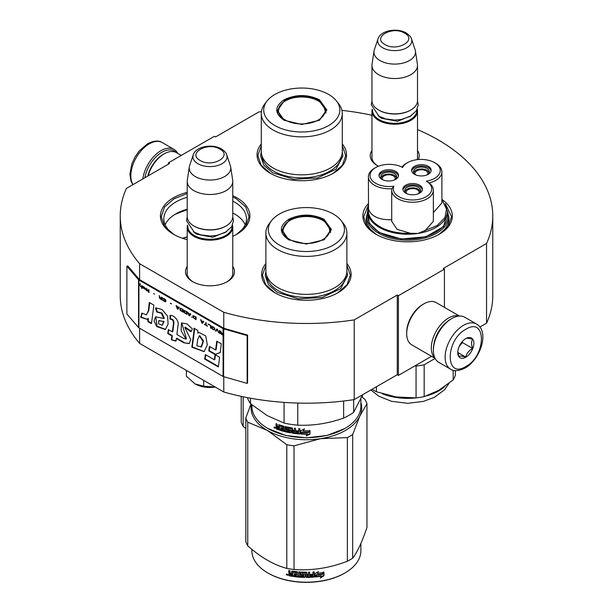 <?xml version="1.0" encoding="UTF-8"?>
<svg xmlns="http://www.w3.org/2000/svg" width="613" height="613" viewBox="0 0 613 613"><rect width="100%" height="100%" fill="white"/><g stroke="black" fill="none" stroke-linecap="round" stroke-linejoin="round"><path stroke-width="0.92" d="M139.611 328.261L139.611 343.403A186.268 107.543 180 0 1 120.232 295.635L120.232 215.937A186.268 107.543 180 0 0 139.611 263.705L223.768 312.293A186.268 107.543 180 0 0 354.207 319.894L397.262 295.037L398.412 295.704L444.425 269.138L443.276 268.471L486.553 243.484L486.553 323.181L479.887 327.028M120.232 215.937A186.268 107.543 180 0 1 126.447 188.398L169.494 163.541L168.345 162.874L214.358 136.308L215.508 136.975L258.793 111.987A186.268 107.543 180 0 1 261.406 111.597M341.931 110.363A186.268 107.543 180 0 1 371.953 115.259M417.507 129.581A186.268 107.543 180 0 1 492.768 215.937A186.268 107.543 180 0 1 486.553 243.484M232.764 266.448A24.497 14.145 180 0 1 227.316 281.658L227.316 281.658A24.497 14.145 180 0 1 192.666 281.658A24.497 14.145 180 0 1 187.21 266.448M417.507 150.492A24.497 14.145 180 0 1 418.311 159.549M378.443 166.269A24.497 14.145 180 0 1 377.409 165.702A24.497 14.145 180 0 1 371.953 150.492M368.405 203.57A44.734 25.83 -0 0 0 375.976 234.266A44.734 25.83 -0 0 0 439.245 234.266A44.734 25.83 -0 0 0 442.203 199.631M261.276 143.94A44.734 25.83 -0 0 0 270.149 173.172A44.734 25.83 -0 0 0 333.418 173.172A44.734 25.83 -0 0 0 342.292 143.94M187.21 192.344A44.734 25.83 -0 0 0 173.525 234.266A44.734 25.83 -0 0 0 187.21 239.668M232.764 236.327A44.734 25.83 -0 0 0 236.794 234.266A44.734 25.83 -0 0 0 236.794 197.746A44.734 25.83 -0 0 0 232.764 195.685M265.881 263.483A44.734 25.83 -0 0 0 274.754 292.715A44.734 25.83 -0 0 0 338.016 292.715A44.734 25.83 -0 0 0 346.889 263.483M492.768 215.937L492.768 295.635A186.268 107.543 180 0 1 486.553 323.181M168.345 162.874L168.345 164.207M139.611 263.705L139.611 279.643A0.973 0.567 180 0 1 139.427 279.497L127.749 265.896L126.876 266.142L126.876 313.963L138.553 327.564A1.954 1.126 0 0 0 138.921 327.863L223.078 376.443A1.954 1.126 0 0 0 223.592 376.658L247.154 383.401L247.154 335.587L223.592 328.844A1.954 1.126 180 0 1 223.078 328.629L138.921 280.041A1.954 1.126 180 0 1 138.553 279.743L126.876 266.142M223.768 376.711L223.768 391.991L139.611 343.403M223.768 312.293L223.768 328.231L139.611 279.643M354.207 319.894L354.207 399.592A186.268 107.543 180 0 1 223.768 391.991M354.207 399.592L397.262 374.735L397.262 295.037M398.412 295.704L398.412 375.401L397.262 374.735M431.521 356.283L398.412 375.401M444.425 269.138L444.425 307.374M232.764 271.766A22.873 13.202 180 0 1 232.863 272.992A22.873 13.202 180 0 1 226.718 281.995M193.256 281.995A22.873 13.202 180 0 1 187.118 272.992A22.873 13.202 180 0 1 187.21 271.766M417.507 155.809A22.873 13.202 180 0 1 417.599 157.028A22.873 13.202 180 0 1 417.139 159.664M377.999 166.039A22.873 13.202 180 0 1 371.853 157.028A22.873 13.202 180 0 1 371.953 155.809M448.586 215.692A41.324 23.853 180 0 1 448.931 218.795A41.324 23.853 180 0 1 437.988 234.963M366.643 215.692A41.324 23.853 -0 0 0 366.29 218.795A41.324 23.853 -0 0 0 377.233 234.963M232.764 201.041A41.324 23.853 -0 0 1 234.373 201.93A41.324 23.853 180 0 1 246.48 218.795A41.324 23.853 180 0 1 235.538 234.963M187.21 197.309A41.324 23.853 -0 0 0 163.84 218.795A41.324 23.853 -0 0 0 174.782 234.963M232.764 212.933A41.324 23.853 -0 0 1 234.373 213.814L234.373 213.814A41.324 23.853 180 0 1 245.177 224.741M187.21 209.194A41.324 23.853 -0 0 0 175.939 213.814A41.324 23.853 -0 0 0 165.142 224.741M235.453 214.466A44.496 25.685 -0 0 0 232.764 213.125M187.21 209.769A44.496 25.685 -0 0 0 174.858 214.466M182.482 238.273A44.496 25.685 180 0 1 187.21 236.863M182.697 238.342A45.469 26.252 180 0 1 187.21 237.047M270.44 173.333L261.13 165.165L257.858 155.572L261.276 145.764M342.292 145.764L345.709 155.572L342.437 165.165L333.127 173.333M376.267 234.434L366.957 226.266L363.693 216.673L368.405 205.24M445.337 203.685L451.536 216.673L448.272 226.266L438.954 234.434M346.889 265.306L350.307 275.114L347.042 284.708L337.725 292.876M275.045 292.876L265.728 284.708L262.464 275.114L265.881 265.306M235.269 214.351L232.764 213.086M187.21 209.661L175.042 214.351M173.816 234.434L164.499 226.266L161.234 216.673L164.575 206.964L174.1 198.742L187.21 193.524M232.764 196.949L236.22 198.742L245.736 206.964L249.077 216.673L245.813 226.266L236.503 234.434M144.867 177.762A24.727 14.275 -60 0 1 161.909 152.246A24.727 14.275 -60 0 1 176.123 152.476M142.821 178.942A26.03 15.026 -60 0 1 160.981 150.652A26.03 15.026 -60 0 1 174 149.365A26.03 15.026 -60 0 1 177.716 153.388M476.531 324.032L464.8 317.258A26.03 15.026 120 0 0 451.781 318.545L450.861 319.082A24.727 14.275 120 0 0 433.383 349.364L433.383 350.429A26.03 15.026 120 0 0 438.77 362.344L450.501 369.118C453.796 371.486 458.67 371.103 465.144 367.984C480.285 359.701 489.879 331.633 476.531 324.032A26.03 15.026 120 0 0 463.52 325.319A26.03 15.026 120 0 0 446.517 348.261A26.03 15.026 120 0 0 450.501 369.118M450.861 319.082L451.781 318.545A26.03 15.026 120 0 0 433.383 350.429M465.819 329.304C445.046 340.154 445.046 379.646 465.819 366.497C486.592 355.655 486.592 316.162 465.819 329.304M465.819 338.606A11.386 6.574 120 0 0 457.765 352.552A11.386 6.574 120 0 0 465.819 357.203A11.386 6.574 120 0 0 473.872 343.257A11.386 6.574 120 0 0 465.819 338.606M457.788 351.87L458.83 356.444C459.712 355.824 462.01 356.03 465.734 357.057C466.616 353.372 468.914 350.513 472.638 348.468C471.213 344.583 471.213 341.518 472.638 339.265C468.914 338.238 466.616 338.039 465.734 338.652M465.734 357.057L457.842 352.498M472.638 348.468L462.371 342.544L462.371 341.495M461.298 342.813A9.762 5.632 120 0 1 459.152 346.529L462.371 342.544M181.249 155.426L176.406 152.637A24.405 14.091 120 0 0 164.207 153.848L163.058 154.507A22.773 13.149 120 0 0 147.771 176.084M163.058 154.507L164.207 153.848A24.405 14.091 120 0 0 148.108 175.885M459.091 316.078A24.405 14.091 120 0 0 448.563 318.017A24.405 14.091 120 0 0 433.085 338.077A24.405 14.091 120 0 0 434.893 357.992M459.459 316.055L436.15 302.592A24.405 14.091 120 0 0 423.951 303.803L422.794 304.469A22.773 13.149 120 0 0 406.695 332.361L406.695 333.687A24.405 14.091 120 0 0 411.744 344.858L435.054 358.321M423.951 303.803A24.405 14.091 120 0 0 423.943 303.803A24.405 14.091 120 0 0 406.695 333.687M446.486 322.246A22.773 13.149 120 0 0 433.935 343.993M417.507 158.254L417.507 111.076A22.773 13.149 0 0 1 403.446 123.221A22.773 13.149 0 0 1 378.627 120.37A22.773 13.149 180 0 1 371.953 111.076A22.773 13.149 180 0 1 372.198 109.152M417.507 111.076A22.773 13.149 0 0 0 417.261 109.152M416.832 110.026A22.122 12.773 0 0 1 403.607 122.24A22.122 12.773 0 0 1 379.087 119.573A22.122 12.773 180 0 1 372.62 110.026M379.087 110.279L378.627 110.011L379.087 110.279A22.122 12.773 0 0 0 410.373 110.279A22.122 12.773 0 0 0 410.603 110.141M410.373 110.279L410.833 110.011A22.773 13.149 0 0 1 378.627 110.011A22.773 13.149 180 0 1 371.953 100.716L371.953 65.384A22.773 13.149 180 0 1 372.037 64.242L374.03 51.055A20.781 11.999 180 0 1 374.328 49.822L377.976 38.918A17.064 9.854 0 0 0 382.665 47.753A17.064 9.854 -0 0 0 402.733 49.484A17.064 9.854 -0 0 0 411.484 38.918L415.131 49.822A20.781 11.999 0 0 1 415.43 51.055L417.415 64.242A22.773 13.149 0 0 1 417.507 65.384A22.773 13.149 0 0 1 403.446 77.529A22.773 13.149 0 0 1 378.627 74.679A22.773 13.149 180 0 1 371.953 65.384M410.833 110.011A22.773 13.149 0 0 0 417.507 100.716L417.507 65.384M415.43 51.055A20.781 11.999 0 0 1 403.507 62.97A20.781 11.999 0 0 1 380.037 60.58A20.781 11.999 180 0 1 374.03 51.055M232.764 274.21L232.764 227.032A22.773 13.149 0 0 1 218.703 239.177A22.773 13.149 0 0 1 193.884 236.327A22.773 13.149 180 0 1 187.21 227.032A22.773 13.149 180 0 1 187.455 225.109M232.764 227.032A22.773 13.149 0 0 0 232.519 225.109M232.097 225.982A22.122 12.773 0 0 1 218.864 238.196A22.122 12.773 0 0 1 194.344 235.53A22.122 12.773 180 0 1 187.884 225.982M194.344 226.235L193.884 225.967L194.344 226.235A22.122 12.773 0 0 0 225.63 226.235A22.122 12.773 0 0 0 225.86 226.097M225.63 226.235L226.09 225.967A22.773 13.149 0 0 1 193.884 225.967A22.773 13.149 180 0 1 187.21 216.673L187.21 181.341A22.773 13.149 180 0 1 187.302 180.199L189.287 167.012A20.781 11.999 180 0 1 189.586 165.778L193.233 154.874A17.064 9.854 0 0 0 197.922 163.709A17.064 9.854 -0 0 0 217.99 165.441A17.064 9.854 -0 0 0 226.741 154.874L230.388 165.778A20.781 11.999 0 0 1 230.687 167.012L232.679 180.199A22.773 13.149 0 0 1 232.764 181.341A22.773 13.149 0 0 1 218.703 193.486A22.773 13.149 0 0 1 193.884 190.635A22.773 13.149 180 0 1 187.21 181.341M226.09 225.967A22.773 13.149 0 0 0 232.764 216.673L232.764 181.341M230.687 167.012A20.781 11.999 0 0 1 218.764 178.927A20.781 11.999 0 0 1 195.294 176.536A20.781 11.999 180 0 1 189.287 167.012M195.034 383.899C200.865 387.056 207.677 388.106 215.462 387.056L203.669 386.213L195.034 383.899L186.398 376.244L186.398 370.413M203.669 380.382L203.669 386.213M441.896 199.708L446.624 208.428L444.992 217.523L437.268 225.5L417.92 233.453L410.449 233.269L397.094 229.369L391.715 221.308L391.715 190.229A20.827 12.022 0 0 0 412.541 202.244A20.827 12.022 0 0 0 433.36 190.229A20.827 12.022 0 0 0 429.092 182.935L426.311 181.172A19.195 11.08 0 0 0 434.648 162.675A19.195 11.08 0 0 0 407.499 162.675A19.195 11.08 0 0 0 402.603 167.487A19.195 11.08 0 0 0 375.654 167.602A19.195 11.08 0 0 0 375.654 183.279A19.195 11.08 0 0 0 393.929 186.183A19.195 11.08 0 0 0 417.507 199.6A19.195 11.08 0 0 0 426.311 181.172M407.499 162.675L406.35 163.342A20.827 12.022 0 0 0 401.921 167.127M375.654 167.602L374.505 168.268A20.827 12.022 -0 0 0 368.405 176.766A20.827 12.022 -0 0 0 374.505 185.272A20.827 12.022 -0 0 0 391.883 188.689L393.929 186.183M434.648 162.675L435.797 163.342A20.827 12.022 0 0 1 441.896 171.839L441.896 202.926L433.36 212.627M424.709 231.063L433.36 221.308L433.36 190.229M368.405 176.766L368.513 209.056C371.118 216.397 378.911 219.967 391.883 219.776M447.467 211.224L447.467 216.006A39.853 23.01 0 0 1 422.863 237.262A39.853 23.01 0 0 1 379.432 232.273A39.853 23.01 180 0 1 367.754 216.006L367.754 211.224A39.853 23.01 0 0 0 378.934 227.201A39.853 23.01 0 0 0 379.432 227.492A39.853 23.01 0 0 0 417.92 233.453A39.853 23.01 0 0 0 447.467 211.224L441.896 199.317M426.51 175.119A7.892 4.552 0 0 0 426.993 174.866A7.892 4.552 0 0 0 429.307 171.64A7.892 4.552 0 0 0 424.434 167.433A7.892 4.552 0 0 0 415.836 168.422A7.892 4.552 0 0 0 413.53 171.64A7.892 4.552 0 0 0 416.327 175.119M431.108 170.981A9.762 5.632 0 0 0 428.318 167.656A9.762 5.632 0 0 0 418.219 166.315A9.762 5.632 0 0 0 411.721 170.981M428.318 166.33A9.762 5.632 0 0 0 417.683 165.104A9.762 5.632 0 0 0 411.652 170.314A9.762 5.632 0 0 0 414.518 174.299A9.762 5.632 0 0 0 425.154 175.517A9.762 5.632 0 0 0 431.177 170.314A9.762 5.632 0 0 0 428.318 166.33M393.853 180.176A7.892 4.552 0 0 0 394.335 179.916A7.892 4.552 0 0 0 396.649 176.697A7.892 4.552 0 0 0 391.776 172.483A7.892 4.552 0 0 0 383.179 173.471A7.892 4.552 0 0 0 380.865 176.697A7.892 4.552 0 0 0 383.661 180.176M398.45 176.031A9.762 5.632 0 0 0 395.661 172.713A9.762 5.632 0 0 0 385.562 171.372A9.762 5.632 0 0 0 379.064 176.031M395.661 171.379A9.762 5.632 0 0 0 385.018 170.161A9.762 5.632 0 0 0 378.995 175.364A9.762 5.632 0 0 0 381.853 179.348A9.762 5.632 0 0 0 392.489 180.574A9.762 5.632 0 0 0 398.519 175.364A9.762 5.632 0 0 0 395.661 171.379M417.76 193.976A7.892 4.552 0 0 0 418.242 193.716A7.892 4.552 0 0 0 420.556 190.497A7.892 4.552 0 0 0 415.683 186.291A7.892 4.552 0 0 0 407.086 187.279A7.892 4.552 0 0 0 404.772 190.497A7.892 4.552 0 0 0 407.576 193.976M422.357 189.831A9.762 5.632 0 0 0 419.568 186.513A9.762 5.632 0 0 0 409.469 185.172A9.762 5.632 0 0 0 402.971 189.831M419.568 185.187A9.762 5.632 0 0 0 408.932 183.961A9.762 5.632 0 0 0 402.902 189.172A9.762 5.632 0 0 0 405.76 193.156A9.762 5.632 0 0 0 416.403 194.375A9.762 5.632 0 0 0 422.426 189.172A9.762 5.632 0 0 0 419.568 185.187M429.092 182.935A20.827 12.022 0 0 0 441.896 171.839M391.883 188.689A20.827 12.022 0 0 0 391.715 190.229M367.754 212.397L369.248 223.216L379.087 232.473L401.285 239.009L425.905 236.764L443.544 226.603L447.467 212.397M371.999 389.316A48.481 27.991 0 0 0 373.332 390.121A48.481 27.991 0 0 0 376.428 391.761L376.428 386.765M435.123 358.452L424.165 364.781L424.165 396.634L438.67 390.412L453.176 379.884A48.481 27.991 180 0 0 455.352 375.21L455.352 370.581M453.176 379.884L453.176 370.221M424.165 364.781A48.481 27.991 180 0 1 416.058 366.03L416.058 397.891A48.481 27.991 180 0 0 424.165 396.634M376.428 391.761L396.243 396.971L416.058 397.891M414.932 365.861L416.058 366.03M396.243 396.971A43.921 25.355 180 0 1 395.209 396.803M382.42 179.41A6.505 3.755 180 0 1 382.251 178.552A6.505 3.755 180 0 1 384.152 175.9A6.505 3.755 180 0 1 391.247 175.08A6.505 3.755 180 0 1 395.262 178.552A6.505 3.755 180 0 1 395.094 179.41M396.435 177.739A7.808 4.506 0 0 0 388.757 174.046A7.808 4.506 0 0 0 381.079 177.739M415.078 174.353A6.505 3.755 180 0 1 414.909 173.502A6.505 3.755 180 0 1 416.817 170.843A6.505 3.755 180 0 1 423.905 170.031A6.505 3.755 180 0 1 427.92 173.502A6.505 3.755 180 0 1 427.751 174.353M429.1 172.69A7.808 4.506 0 0 0 421.415 168.996A7.808 4.506 0 0 0 413.737 172.69M406.327 193.21A6.505 3.755 180 0 1 406.158 192.359A6.505 3.755 180 0 1 408.066 189.701A6.505 3.755 180 0 1 415.154 188.888A6.505 3.755 180 0 1 419.169 192.359A6.505 3.755 180 0 1 419.001 193.21M420.342 191.54A7.808 4.506 0 0 0 412.664 187.846A7.808 4.506 0 0 0 404.986 191.54M284.072 120.24C274.356 113.42 274.356 106.601 284.072 99.781C295.88 94.18 307.688 94.18 319.496 99.781L326.836 110.011L319.496 120.24L301.788 124.477L284.133 120.271M284.286 120.363L277.382 110.539L284.532 100.578C296.033 95.122 307.534 95.122 319.036 100.578L326.185 110.539L319.25 120.378M261.276 113.466L261.276 151.449A40.504 23.386 180 0 0 273.137 167.993A40.504 23.386 0 0 0 317.289 173.058A40.504 23.386 0 0 0 342.292 151.449L342.292 113.466A40.504 23.386 0 0 0 338.759 103.919L336.529 101.038A38.067 21.976 0 0 0 328.698 94.471A38.067 21.976 180 0 0 267.038 101.038L264.808 103.919A40.504 23.386 180 0 0 261.276 113.466A40.504 23.386 180 0 0 273.137 130.002A40.504 23.386 0 0 0 317.289 135.067A40.504 23.386 0 0 0 342.292 113.466M267.038 101.038A38.067 21.976 180 0 0 274.869 125.55A38.067 21.976 0 0 0 323.373 128.109A38.067 21.976 0 0 0 336.529 101.038M277.98 110.631L277.543 112.133M326.024 112.133L325.587 110.631M342.292 151.725L342.958 155.986L336.016 169.188L317.542 177.946L293.75 179.295L272.67 172.789L263.743 165.081L260.609 155.986L261.276 151.725M362.352 395.454L362.352 397.278M243.154 396.764L243.154 426.296L245.813 428.579M241.215 396.358L241.215 422.119A61.821 35.692 0 0 0 243.154 426.296M285.283 120.002A23.34 13.478 180 0 1 279.865 105.842A23.34 13.478 180 0 1 318.285 100.946A23.34 13.478 0 0 1 323.702 105.842A23.34 13.478 0 0 1 314.346 121.834A23.34 13.478 0 0 1 285.283 120.002M277.796 113.114A23.999 13.854 180 0 1 277.789 112.8L279.865 105.842M325.771 113.114A23.999 13.854 0 0 0 325.779 112.8L323.702 105.842M288.669 239.783C278.961 232.963 278.961 226.143 288.669 219.324C300.477 213.722 312.293 213.722 324.101 219.324L331.434 229.553L324.101 239.783L306.385 244.02L288.731 239.813M288.892 239.905L281.98 230.082L289.129 220.121C300.631 214.665 312.14 214.665 323.641 220.121L330.79 230.082L323.856 239.921M344.69 428.594L326.99 435.468L306.385 437.835L285.781 435.468L267.85 428.464A54.496 31.462 180 0 1 251.889 406.212L251.889 404.833M360.881 398.963L360.881 406.212A54.496 31.462 180 0 1 344.92 428.464A54.496 31.462 180 0 1 267.85 428.464L268.31 428.725M300.707 434.05L300.707 430.678L304.362 429.131L303.174 430.74A54.496 31.462 180 0 0 309.741 430.74L308.515 432.019A53.844 31.087 180 0 1 302.048 431.943L300.707 434.05L302.048 431.943M309.703 430.364L308.515 432.019M308.538 432.395A54.496 31.462 180 0 1 301.994 432.318M300.768 430.648L300.768 433.682M303.443 430.372A53.844 31.087 180 0 1 303.213 430.364L304.385 428.755M307.481 434.219L306.255 435.897L310.017 434.127L310.017 430.724L308.676 432.579A54.496 31.462 180 0 1 302.125 432.51L300.968 434.065A54.496 31.462 180 0 0 307.481 434.219L307.473 433.843A53.844 31.087 180 0 1 301.236 433.705M309.979 430.786L309.979 433.751L306.255 435.521M278.892 424.717L278.601 426.878L277.528 426.502L277.084 424.05A54.496 31.462 180 0 1 276.019 423.652L276.019 425.782L276.678 426.64L276.019 427L277.03 426.326L276.379 425.468L276.379 423.79M282.899 427.062L282.899 428.203L283.183 426.725L282.723 426.855A54.496 31.462 180 0 1 279.651 425.928L279.474 430.119A54.496 31.462 180 0 1 276.463 429.054L276.019 427L277.03 426.326M278.601 426.878L278.93 424.725M289.78 431.583L289.98 430.564L289.597 431.713A54.496 31.462 180 0 1 286.309 431.031L286.309 426.778L285.183 426.51L285.183 430.763L284.072 430.479L284.072 426.64L283.604 426.112A54.496 31.462 180 0 1 279.053 424.748L278.601 425.008M285.183 430.763L285.436 426.571M289.78 430.924L289.796 430.372A53.844 31.087 180 0 1 287.727 429.958L287.259 429.445L287.022 429.797L287.213 427.062M289.597 430.724A54.496 31.462 180 0 1 287.497 430.311L287.727 429.958M287.259 427.046L287.259 429.445M298.554 432.916L298.554 432.916A54.496 31.462 180 0 1 295.497 432.609L295.497 428.357L294.317 428.211L294.317 430.495A54.496 31.462 180 0 1 292.769 430.28L292.278 427.92A54.496 31.462 180 0 1 287.497 427.039L287.022 427.353M294.317 430.495L294.462 428.226M298.746 431.95L298.837 431.575A53.844 31.087 180 0 1 296.102 431.307L295.972 431.682A54.496 31.462 180 0 0 298.746 431.95L298.837 431.575M299.949 433.59L299.443 433.966L299.949 433.59L299.949 428.771L298.746 428.679L298.746 430.962L298.837 428.686M298.746 430.962A54.496 31.462 180 0 1 295.972 430.694L295.972 431.682M300.025 433.222L299.527 433.598A53.844 31.087 180 0 1 292.447 432.793L291.964 432.303L291.796 432.663L291.964 428.625L291.964 432.303M299.527 433.598L299.443 433.966A54.496 31.462 180 0 1 292.278 433.153L292.447 432.793M291.796 428.985L291.78 428.433A53.844 31.087 180 0 1 288.593 427.851L288.378 429.506A54.496 31.462 180 0 0 290.478 429.905L290.968 430.403L290.968 432.525L290.478 432.855A54.496 31.462 180 0 1 280.356 430.403L280.662 430.073A53.844 31.087 180 0 0 290.669 432.494L291.152 432.165M291.604 428.793A54.496 31.462 180 0 1 288.378 428.203L288.194 428.326M280.662 429.514L280.662 430.073M282.899 429.184A54.496 31.462 180 0 1 280.884 428.602L281.183 428.265A53.844 31.087 180 0 0 283.183 428.847L282.723 430.119A54.496 31.462 180 0 1 280.356 429.422L280.356 430.403M282.899 428.203A54.496 31.462 180 0 1 280.884 427.621L280.884 428.602M282.723 426.855L283.007 426.518A53.844 31.087 180 0 1 279.965 425.598L279.796 425.774M279.474 429.69A53.844 31.087 180 0 1 276.823 428.748L276.379 426.686M294.125 432.433L294.462 431.108A53.844 31.087 180 0 1 292.93 430.893L292.96 432.272L294.125 432.433L294.317 431.475A54.496 31.462 180 0 1 292.769 431.261M278.601 428.847A54.496 31.462 180 0 1 277.252 428.372L277.084 427.322A54.496 31.462 180 0 0 278.601 427.859L278.601 428.847L278.93 428.518A53.844 31.087 180 0 1 278.601 428.403M278.601 427.859L278.93 427.537A53.844 31.087 180 0 1 277.428 427.008L277.084 427.322M278.93 427.537L278.93 428.518M281.183 427.713L281.183 428.265M283.183 428.847L283.007 429.782M296.102 430.709L296.102 431.307M275.306 427.943L273.896 427.361L275.16 428.288M273.896 427.361L274.272 427.062L274.272 427.912L274.892 428.242L275.268 427.698M287.497 430.311L287.022 429.797M292.278 433.153L291.796 432.663M343.632 401.017L343.632 418.074A60.189 34.749 0 0 0 353.663 412.281L353.663 399.668M284.064 402.396L284.064 423.054A60.189 34.749 0 0 0 297.765 425.169L297.765 403.055M343.632 418.074C328.346 423.483 313.059 425.851 297.765 425.169M362.651 394.711L353.663 412.281M284.064 423.054L267.276 415.66L250.487 403.668A60.189 34.749 180 0 1 247.368 397.615M250.487 398.197L250.487 403.668M265.881 233.009L265.881 270.992A40.504 23.386 180 0 0 277.743 287.535A40.504 23.386 0 0 0 321.886 292.6A40.504 23.386 0 0 0 346.889 270.992L346.889 233.009A40.504 23.386 0 0 0 343.364 223.461L341.135 220.58A38.067 21.976 0 0 0 333.303 214.014A38.067 21.976 180 0 0 271.636 220.58L269.406 223.461A40.504 23.386 180 0 0 265.881 233.009A40.504 23.386 180 0 0 277.743 249.545A40.504 23.386 0 0 0 321.886 254.617A40.504 23.386 0 0 0 346.889 233.009M271.636 220.58A38.067 21.976 180 0 0 279.467 245.093A38.067 21.976 0 0 0 327.97 247.652A38.067 21.976 0 0 0 341.135 220.58M282.578 230.174L282.141 231.676M330.629 231.676L330.192 230.174M274.892 428.242L274.969 427.238M274.892 427.307L274.547 427.583L274.425 426.939M346.889 271.268L347.556 275.528L340.613 288.731L322.139 297.489L298.355 298.837L277.275 292.332L268.348 284.624L265.214 275.528L265.881 271.268M251.384 404.419A55.308 31.93 -0 0 0 267.276 430.387A55.308 31.93 0 0 0 320.699 438.655L347.364 437.598A61.821 35.692 0 0 0 350.1 436.111A61.821 35.692 0 0 0 352.667 434.54L352.667 558.19A61.821 35.692 180 0 1 350.1 559.769A61.821 35.692 0 0 1 347.364 561.247C329.587 568.052 311.81 570.795 294.033 569.5A61.821 35.692 -0 0 1 286.792 568.381C273.781 564.918 260.77 557.401 247.752 545.838L247.752 422.188A61.821 35.692 0 0 1 245.813 418.005L245.813 541.662A61.821 35.692 0 0 0 247.752 545.838M268.08 573.109A53.844 31.087 0 0 0 268.31 573.247A53.844 31.087 0 0 0 344.46 573.247L344.92 572.979A54.496 31.462 180 0 0 360.881 550.727L360.881 543.478M361.8 396.81L365.019 399.569A61.821 35.692 180 0 1 366.957 403.745L366.957 527.395C362.191 541.708 357.425 551.976 352.667 558.19M360.881 402.35A55.308 31.93 180 0 1 359.808 416.074L366.957 403.745M247.752 422.188L267.276 430.387L286.792 444.724A61.821 35.692 0 0 0 294.033 445.843L320.699 438.655A55.308 31.93 0 0 0 359.808 416.074L352.667 434.54M250.97 404.074L245.813 418.005M286.792 444.724L286.792 568.381M294.033 445.843L294.033 569.5M347.364 437.598L347.364 561.247M251.889 549.348L251.889 550.727A54.496 31.462 0 0 0 267.85 572.979A54.496 31.462 0 0 0 344.92 572.979L344.46 573.247M314.821 576.649L316.086 574.718A53.844 31.087 0 0 0 322.369 573.829L323.503 571.998M316.086 574.718L314.929 577.025L314.929 573.653L318.522 571.554L317.365 573.339L317.909 571.921M316.201 575.094A54.496 31.462 0 0 0 322.561 574.189L322.369 573.829M317.365 573.339A54.496 31.462 0 0 0 323.71 572.35L322.561 574.189M292.654 576.005A53.844 31.087 0 0 1 289.474 575.461L289.275 575.822L288.769 575.308L288.769 573.837L289.719 573.009L288.976 572.258L288.976 570.527M289.474 575.461L288.769 573.837L289.512 573.37L288.976 572.258M288.769 572.611L288.769 570.488A54.496 31.462 0 0 0 289.972 570.718L289.972 572.588L290.478 573.094L291.681 573.293L291.857 571.14M291.681 573.293L291.681 571.423L292.186 571.094A54.496 31.462 0 0 0 297.198 571.73L297.696 572.19L297.696 576.028L298.899 576.128L298.991 571.891M291.796 571.178L292.186 571.094M298.899 576.128L298.899 571.883L300.109 571.967L300.109 576.22A54.496 31.462 0 0 0 303.588 576.389L303.619 575.032A53.844 31.087 0 0 1 301.435 574.94L300.937 574.496L300.937 572.228M303.588 575.408A54.496 31.462 0 0 1 301.374 575.316L301.435 574.94M301.374 575.316L300.937 574.496M300.868 574.871L300.891 572.32M300.868 572.427L301.374 572.044A54.496 31.462 0 0 0 306.385 572.182L306.891 572.588L306.883 574.09A53.844 31.087 0 0 0 306.891 574.09L306.883 572.527M306.891 574.465A54.496 31.462 0 0 0 308.485 574.442L308.485 572.159L309.688 572.121L309.649 575.998A53.844 31.087 0 0 0 309.688 575.998M309.688 576.373A54.496 31.462 0 0 0 312.776 576.212L312.898 574.841A53.844 31.087 0 0 1 310.178 574.994M314.178 576.68L314.086 576.304L313.588 576.756A53.844 31.087 0 0 1 306.385 577.04L306.385 577.415A54.496 31.462 0 0 0 313.672 577.132L314.178 576.68L314.178 571.852L312.975 571.944L312.975 574.235A54.496 31.462 0 0 1 310.178 574.389L310.178 575.369A54.496 31.462 0 0 0 312.975 575.216M314.086 576.304L314.086 571.86M302.347 572.695L302.301 573.071A54.496 31.462 0 0 0 305.688 573.163L305.695 572.787A53.844 31.087 0 0 1 302.347 572.695L302.155 573.117M302.301 573.071L302.301 574.373A54.496 31.462 0 0 0 304.515 574.442L305.021 574.864L305.021 576.994L304.515 577.392L305.036 576.618M305.021 576.994L304.515 577.392A54.496 31.462 0 0 1 293.627 576.542L293.78 576.174A53.844 31.087 0 0 0 304.538 577.017M293.627 576.542L293.627 575.553A54.496 31.462 0 0 0 296.232 575.875L296.546 574.55A53.844 31.087 0 0 1 294.363 574.289L294.363 573.691M296.431 574.917A54.496 31.462 0 0 1 294.217 574.649L294.363 574.289M294.217 574.649L294.217 573.668A54.496 31.462 0 0 0 296.431 573.937L296.232 572.611A54.496 31.462 0 0 1 292.853 572.174L293.014 571.814A53.844 31.087 0 0 0 296.355 572.243M296.431 573.937L296.546 572.419M289.275 575.822A54.496 31.462 0 0 0 292.654 576.396L292.853 572.174M306.891 575.446L307.082 576.427L308.285 576.412L308.462 575.048A53.844 31.087 0 0 1 306.883 575.071L306.891 575.446A54.496 31.462 0 0 0 308.485 575.423M291.681 574.871A53.844 31.087 0 0 0 291.857 574.902L291.857 573.914L291.857 574.902M291.681 574.281A54.496 31.462 0 0 1 289.972 573.983L290.164 575.002A54.496 31.462 0 0 0 291.681 575.262M289.972 573.983L290.164 573.63A53.844 31.087 0 0 0 291.857 573.914M307.075 576.051L306.883 575.071M296.355 575.507L296.546 574.55M293.78 576.174L293.78 575.576M306.385 577.04L305.887 576.626L305.695 572.787M309.649 575.998L309.649 572.121M303.619 576.013L303.619 575.032M286.57 574.12L286.325 574.542L287.957 574.894L286.409 574.274M306.385 577.415L305.879 577.002L305.688 573.163M323.971 575.707L320.361 578.036L321.549 576.174A54.496 31.462 0 0 1 315.189 577.002L316.331 575.262A54.496 31.462 0 0 0 322.691 574.35L323.971 572.304L323.971 575.707L323.764 572.642M321.549 576.174L321.365 575.806A53.844 31.087 0 0 1 315.457 576.595M322.461 573.998A53.844 31.087 0 0 0 322.499 573.99L323.764 571.944M320.867 577.247L323.764 575.346M286.991 574.228L287.083 574.657L287.474 574.327L287.474 575.262L286.761 575.032L287.106 574.052M289.88 239.545A23.34 13.478 180 0 1 284.47 225.385A23.34 13.478 180 0 1 322.89 220.488A23.34 13.478 0 0 1 328.3 225.385A23.34 13.478 0 0 1 318.944 241.376A23.34 13.478 0 0 1 289.88 239.545M282.394 232.656A23.999 13.854 180 0 1 282.386 232.342L284.47 225.385M330.376 232.656A23.999 13.854 0 0 0 330.376 232.342L328.3 225.385M220.887 331.349L221.462 332.713L220.588 332.982L221.124 333.641M221.745 334.215L223.308 335.135A1.624 0.942 0 0 0 223.737 335.311L223.829 335.342M221.147 333.196L223.078 334.139L223.078 334.989L221.071 333.319L221.538 333.043L223.308 334.008L223.308 335.135M220.588 332.982L221.232 334.146L223.078 335.273A1.954 1.126 0 0 0 223.592 335.48L223.592 332.828A1.954 1.126 180 0 1 223.078 332.614L223.078 334.139M223.078 333.801L221.714 333.012L220.511 331.127L221.232 332.844M223.308 332.484L223.308 333.671M148.292 310.921L146.338 314.867L141.917 313.074L140.691 317.312L146.959 319.296L147.825 318.653L147.971 321.779L151.495 323.58L153.871 305.098L149.319 302.47L148.292 310.921L148.752 310.661L146.338 314.867M155.51 308.063L156.767 312.063L161.296 313.166L163.909 318.492L155.61 316.798L154.108 320.906L156.644 326.53L165.387 329.526L168.092 324.07L167.594 316.116L162.016 309.473L155.84 307.872M183.762 338.468L176.904 334.506L177.969 325.679C179.563 320.951 173.632 314.546 170.016 315.488L170.016 319.174C172.176 319.143 173.333 320.453 173.487 323.105L172.337 331.878L168.36 329.579L167.717 333.518L171.855 335.909L171.364 339.801L176 341.18L176.345 338.499L183.762 342.782L189.195 343.564L190.735 339.625L184.789 327.411L190.988 331.786L192.375 328.943L186.888 323.817L181.532 322.951L181.126 330.836L185.977 339.058L183.762 338.468M193.976 331.043L191.823 347.188L204.114 351.64L207.294 344.989L205.822 336.039L198.995 332.407L197.876 333.296L197.746 330.392L193.976 328.216L193.976 331.043L194.436 330.775L192.283 346.92L204.213 351.578M208.742 350.889L215.063 354.536L220.19 352.621L221.308 343.824L216.757 341.196L215.63 349.985L209.47 346.429L208.742 350.889L209.202 350.621L215.523 354.268L220.205 352.521M218.366 366.965L219.607 357.21L215.056 354.582L214.366 359.777L205.401 354.598L204.673 359.057L218.366 366.965M219.868 333.418L219.868 330.759L219.385 330.476L219.385 333.135L219.868 333.418M218.741 332.767L217.454 329.365L216.81 328.997L215.523 330.905L216.006 331.189L217.132 329.518L218.741 332.767M212.949 329.426L214.642 330.001L214.879 328.783L214.32 327.725L212.55 326.591L211.746 326.691L211.906 328.422L212.949 329.426L214.788 329.878M210.543 328.032L211.025 328.307L211.025 325.656L208.129 323.986L210.543 325.718L210.543 328.032L211.025 328.047M201.056 319.902L200.574 319.618L201.861 323.02L202.505 323.388L203.792 321.48L203.309 321.197L202.987 321.687L201.378 320.76L201.056 319.902M193.095 315.703L193.095 317.565L196.076 319.679L196.076 317.021L193.095 315.703M192.214 317.051L191.494 317.036L192.214 317.051M189.563 315.917L190.85 314.002L190.367 313.726L190.045 314.216L188.436 313.289L187.632 312.147L188.919 315.549L189.563 315.917M184.337 310.416L183.777 310.829L184.015 312.324L186.988 314.431L186.988 311.779L184.337 310.416M180.475 308.186L179.916 308.6L180.153 310.094L183.134 312.209L183.134 309.55L180.475 308.186M171.556 303.826L170.429 303.182L171.556 303.826M148.967 292.485L148.967 289.826L148.484 289.551L148.484 292.202L148.967 292.485M143.58 286.777L142.699 286.21L142.944 287.872L145.189 289.229L143.342 288.049L145.273 288.371L143.58 286.777M204.436 324.223L207.485 326.269L206.198 325.242L206.198 322.867L205.715 322.591L205.715 324.967L204.436 324.223M176.054 305.466L177.341 308.868L177.985 309.236L179.272 307.32L178.789 307.044L178.467 307.534L176.054 305.466M147.204 289.259L146.078 288.156L146.798 290.156L145.917 289.872L146.798 290.838L147.84 290.983L147.204 290.386L147.204 289.259M162.874 298.247L165.449 300.247L165.203 301.351L162.797 299.788L163.196 300.531L165.686 301.742L165.931 300.523L165.364 299.466L162.874 298.247M161.671 297.159L161.671 298.347L160.299 297.558L159.096 295.673L159.817 297.389L159.181 297.757L162.154 300.094L162.154 297.435L161.671 297.159M154.599 294.033L153.472 293.665M142.055 285.834L141.657 285.604L142.055 288.493L142.055 285.834M140.048 283.773L138.553 285.543A1.954 1.126 0 0 0 138.921 285.834L139.641 285.068L141.013 287.045L139.887 284.807L140.53 284.049L140.048 283.773M149.718 302.699L148.752 310.661M147.971 321.779L148.43 321.511L151.557 323.112M147.825 318.653L148.285 318.385L148.43 321.511M140.691 317.312L141.151 317.044L147.082 319.22M142.201 313.419L141.151 317.044M155.978 307.818L157.227 311.802L161.978 313.044L164.353 318.208L163.909 318.492M156.767 312.063L157.227 311.802M155.825 316.691L156.997 326.154L165.564 329.403M181.739 322.852L186.436 338.79L185.977 339.058M184.789 327.411L185.249 327.143L191.256 331.235M183.762 342.782L189.386 343.433M176.345 338.499L176.805 338.23L184.222 342.514M171.364 339.801L176.054 340.79M171.855 335.909L172.314 335.64L171.824 339.533M167.717 333.518L168.177 333.25L172.314 335.64M168.744 329.802L168.177 333.25M172.337 331.878L172.797 331.61L173.946 322.836C173.893 320.224 172.736 318.921 170.475 318.906L170.016 319.174M170.475 315.503L170.475 318.906M194.436 328.484L194.436 330.775M197.876 333.296L198.995 332.407M191.823 347.188L192.283 346.92M215.063 354.536L215.523 354.268M209.853 346.651L209.202 350.621M215.63 349.985L216.09 349.716L217.155 341.426M204.673 359.057L205.133 358.789L218.427 366.467M205.784 354.82L205.133 358.789M214.366 359.777L214.826 359.509L215.447 354.804M219.385 333.135L219.868 333.15M219.615 330.614L219.615 333.005M217.132 329.518L218.489 332.353M215.523 330.905L216.136 330.997M216.91 329.051L215.753 330.775M212.55 329.135L213.178 329.288M212.228 328.836L212.78 329.005M211.906 328.422L212.458 328.706M211.746 328.108L212.136 328.292M211.669 326.928L211.899 327.641M210.543 325.718L210.772 327.901M208.129 324.323L210.772 325.58M202.987 321.687L203.409 321.258M202.213 322.959L202.635 323.197M200.934 319.825L202.091 322.89M192.934 315.833L193.647 317.841L196.076 319.411M191.494 317.036L192.107 317.12M189.271 315.488L189.693 315.726M187.992 312.354L189.149 315.411M190.045 314.216L190.467 313.787M185.057 313.32L186.988 314.17M184.659 313.028L185.287 313.189M184.337 312.73L184.888 312.898M184.015 312.324L184.567 312.599M183.854 312.002L184.245 312.186M183.777 310.829L184.007 311.542M181.203 311.09L183.134 311.94M180.797 310.806L181.433 310.96M180.475 310.507L181.027 310.668M180.153 310.094L180.705 310.37M179.992 309.772L180.383 309.963M179.916 308.6L180.145 309.312M170.429 303.458L171.556 303.849M148.484 292.202L148.967 292.217M148.714 289.681L148.714 292.072M144.63 288.455L145.181 288.394M144.147 288.233L144.86 288.317M144.867 289.213L145.258 289.114M144.308 288.945L145.097 289.083M142.86 286.754L143.09 287.52M204.436 324.507L207.485 326.001M205.715 324.967L205.945 322.722M176.414 305.672L177.571 308.73M178.467 307.534L178.896 307.105M177.701 308.806L178.115 309.044M146.798 290.838L147.204 290.8M146.798 290.156L146.798 289.137M162.797 298.485L163.441 298.592M165.364 301.78L165.839 301.619M165.043 301.711L165.594 301.65M164.644 301.535L165.272 301.573M163.916 301.113L164.874 301.397M163.518 300.83L164.146 300.983M163.196 300.531L163.748 300.692M162.874 300.117L163.426 300.393M165.449 300.247L165.679 300.96M165.203 299.711L165.594 299.841M164.966 299.458L165.433 299.573M164.644 299.213L165.196 299.328M163.916 298.799L164.874 299.083M163.602 298.669L164.146 298.661M163.357 298.646L163.832 298.539M161.671 298.347L161.901 297.29M160.223 298.983L162.154 299.826M159.257 297.972L159.717 298.186M159.817 297.389L159.472 295.895M141.657 288.263L142.055 288.225M141.887 285.735L141.887 288.125M140.116 283.811L138.844 285.459A1.624 0.942 0 0 0 139.082 285.658M139.641 285.068L140.76 286.631M159.005 320.676L164.069 321.496L162.307 325.12M199.271 335.878L199.731 335.61L203.508 340.966L201.478 346.851L196.873 345.855L197.7 339.449L199.271 335.878L203.041 341.28L201.018 347.119M212.458 326.898L214.389 327.84L214.55 329.403L213.914 329.587L212.389 328.591L212.458 326.898M203.018 321.672L202.183 322.982L201.654 320.921M193.647 316.032L195.823 316.952L195.823 318.929L193.578 317.733L193.647 316.032M190.076 314.201L189.241 315.511L188.712 313.45M184.567 310.791L186.735 311.703L186.735 313.68L184.498 312.484L184.567 310.791M180.705 308.561L182.881 309.481L182.881 311.458L180.636 310.262L180.705 308.561M143.342 287.083L144.469 287.451L144.63 288.171L143.258 287.489L144.078 286.999M178.506 307.519L177.663 308.822L177.134 306.768M161.901 298.554L161.671 299.535L159.656 297.864L160.131 297.589L161.901 298.554L161.671 299.535M247.154 383.401L247.583 382.895L247.583 335.081L224.021 328.338A0.973 0.567 180 0 1 223.768 328.231M139.151 285.589L139.151 284.884L138.553 285.543L138.553 327.564M163.61 321.764L162.1 325.265L158.468 323.695L158.744 320.783L164.069 321.496M212.228 327.028L212.619 326.821M212.389 326.951L212.864 326.844M212.627 326.974L213.178 326.974M212.949 327.104L213.822 327.342M213.592 327.48L214.144 327.587M213.914 327.717L214.389 327.84M214.159 327.97L214.55 328.101M214.397 328.507L214.627 329.219M201.455 321.036L203.133 321.741M202.903 321.871L202.183 322.982M193.417 316.17L193.808 315.956M193.578 316.093L194.053 315.986M193.823 316.116L194.375 316.116M194.145 316.247L195.823 316.952M195.593 317.082L195.593 319.059M188.513 313.565L190.191 314.27M189.961 314.4L189.241 315.511M184.337 310.921L184.728 310.714M184.498 310.845L184.965 310.737M184.735 310.875L185.287 310.868M185.057 311.006L186.735 311.703M186.505 311.841L186.505 313.818M180.475 308.699L180.866 308.485M180.636 308.623L181.111 308.515M180.881 308.646L181.433 308.646M181.203 308.776L182.881 309.481M182.651 309.611L182.651 311.588M176.942 306.883L178.621 307.58M178.391 307.718L177.663 308.822M159.74 297.742L160.131 297.589M159.901 297.719L160.368 297.673M160.139 297.803L161.671 298.684M247.583 335.081L247.154 335.587M133.052 184.582A26.03 15.026 -60 0 1 149.25 143.879A26.03 15.026 -60 0 1 162.269 142.591L174 149.365M411.338 115.711L397.454 121.32L381.386 118.248L378.121 115.719M404.572 33.133C392.489 25.447 371.57 37.523 384.887 44.496C396.963 52.182 417.89 40.106 404.572 33.133M226.595 231.668L212.711 237.277L196.643 234.204L193.379 231.676M219.829 149.089C207.753 141.404 186.827 153.48 200.144 160.453C212.228 168.138 233.147 156.062 219.829 149.089M368.513 209.056A39.209 22.635 0 0 0 379.401 226.412A39.209 22.635 0 0 0 410.449 233.269M368.405 207.087A39.853 23.01 0 0 0 367.754 211.224L368.405 207.025M367.762 210.903L366.62 216.535A40.994 23.669 0 0 0 378.627 233.277A40.994 23.669 0 0 0 423.299 238.403A40.994 23.669 0 0 0 448.609 216.535L447.467 210.903M444.961 386.351A43.921 25.355 180 0 1 426.602 395.875M416.38 397.86A43.921 25.355 180 0 1 382.282 393.722M341.548 155.909A39.807 22.98 0 0 1 316.178 176.291A39.807 22.98 0 0 1 273.636 171.119A39.807 22.98 180 0 1 262.019 155.909M346.146 275.452A39.807 22.98 0 0 1 320.775 295.834A39.807 22.98 0 0 1 278.241 290.662A39.807 22.98 180 0 1 266.624 275.452M223.737 332.867L223.592 376.658M138.921 280.041L138.921 285.014M138.921 285.834L138.921 327.863M223.078 335.273L223.078 376.443M223.078 328.629L223.078 332.614M173.487 323.105L173.946 322.836M193.401 337.188L193.861 336.92M139.427 279.497L138.553 279.743L138.553 285.221M224.021 328.338L223.592 332.828M132.883 184.682L131.006 181.195L129.895 174.184L131.803 163.977L135.006 157.005L139.427 150.721L147.626 143.718C153.993 140.607 158.874 140.231 162.269 142.591M422.794 304.469L423.943 303.803M371.953 158.254L371.953 111.076M411.484 38.918C411.308 37.309 409.545 35.332 406.197 32.972C397.301 27.616 380.642 30.229 377.976 38.918M187.21 274.21L187.21 227.032M226.741 154.874C226.565 153.265 224.81 151.288 221.462 148.928C212.558 143.572 195.899 146.193 193.233 154.874M417.499 100.892L418.204 104.8L416.442 110.708L409.959 116.531L401.163 119.512L394.772 120.079L385.669 118.937L379.01 116.255L371.256 104.739L371.953 100.892M232.764 216.849L233.461 220.757L231.699 226.664L225.216 232.488L216.42 235.469L210.029 236.036L200.926 234.894L194.275 232.212L186.513 220.695L187.218 216.849M366.62 221.783L366.62 216.535M448.609 221.783L448.609 216.535M449.114 383.24L444.609 389.738L434.372 397.324L423.391 401.4L407.76 403.316L391.615 401.346L378.98 396.305L370.85 389.983M344.46 428.725L344.92 428.464M268.31 573.247L267.85 572.979M162.1 325.265L162.56 325.005M159.204 320.522L158.744 320.783"/></g></svg>
